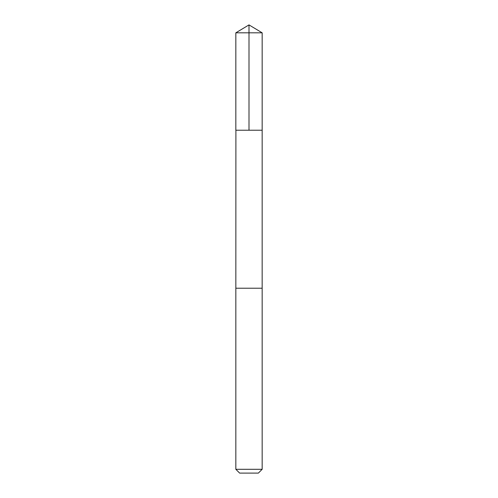<?xml version="1.0" encoding="UTF-8"?>
<svg xmlns="http://www.w3.org/2000/svg" width="498" height="498" viewBox="0 0 498 498"><rect width="100%" height="100%" fill="white"/><g stroke="black" fill="none" stroke-linecap="round" stroke-linejoin="round"><path stroke-width="0.37" stroke-dasharray="2.49 1.87" d="M262.166 130.227L235.834 130.227L262.166 130.227M235.834 32.812L262.166 32.812M235.834 469.297L262.166 469.297M239.638 473.1L258.362 473.1"/><path stroke-width="0.75" d="M235.903 130.227L262.166 130.227L262.166 32.812L235.834 32.812L235.834 130.227L262.166 130.227L262.16 288.218L235.84 288.218L235.903 130.227M262.166 288.218L235.834 288.218L235.834 469.297L262.166 469.297L262.166 288.218M262.166 469.297L258.362 473.1L239.638 473.1L235.834 469.297M249 130.227L249 24.9L235.834 32.812M249 24.9L262.166 32.812"/></g></svg>
